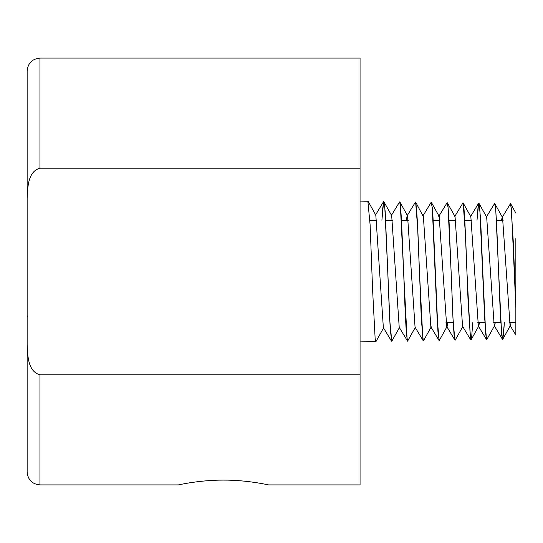 <?xml version="1.0" encoding="UTF-8"?>
<svg xmlns="http://www.w3.org/2000/svg" width="543" height="543" viewBox="0 0 543 543"><rect width="100%" height="100%" fill="white"/><g stroke="black" fill="none" stroke-linecap="round" stroke-linejoin="round"><path stroke-width="0.81" d="M383.752 327.592L376.041 341.452L375.138 338.615L372.627 290.444L370.116 224.877L367.862 201.215M387.777 271.486L385.191 211.573L384.084 202.01M391.693 215.605L383.813 201.602L382.679 208.383L381.926 220.282M360.063 341.927L376.082 341.384M381.899 220.282L383.623 201.562L384.777 206.931L387.75 271.534M403.612 271.446L400.266 203.74L399.838 201.921L399.478 201.982M399.628 327.266L391.734 341.275L390.213 329.201L387.777 271.534M387.75 271.561L389.636 319.101L391.788 341.269M407.393 340.875L399.214 327.307L391.686 215.598L391.279 215.571L399.621 201.874L400.612 207.053L401.603 222.168L403.585 271.466M406.279 220.282L407.148 215.754L407.542 215.775L415.062 327.191L423.241 340.794L421.327 319.257L417.852 230.517L415.633 202.077L415.198 202.376M415.449 327.151L407.569 341.18L406.429 334.04L405.288 314.689L403.612 271.466M403.585 271.486L407.175 340.271M407.148 215.754L415.463 202.044L416.447 207.29L417.438 222.515L419.42 271.452M415.633 202.077L422.956 215.938L431.135 202.342L432.282 207.691L437.142 318.517L439.206 340.549L437.957 331.943L432.934 215.917L431.705 203.258M431.264 326.798L423.547 340.692L422.882 339.456L419.44 271.548M423.241 340.794L423.662 340.475M451.111 271.439L448.009 206.415L447.113 202.682L448.118 207.86L449.109 222.711L451.084 271.48M431.475 202.553L439.192 216.426L438.771 216.379L447.127 202.682M466.946 271.466L465.595 236.395L463.152 202.906L462.704 203.252M462.982 326.248L455.075 340.298L454.05 334.637L453.032 319.06L451.118 271.473M451.084 271.52L452.943 317.818L454.81 339.857M470.747 339.918L462.568 326.323L455.048 216.65L454.64 216.63L462.962 202.919L463.953 208.023L464.944 223.085L466.919 271.439M482.781 271.541L480.67 220.662L479.293 204.446M478.824 203.17L478.159 205.39L477.005 220.282L478.654 203.157L479.788 208.437L484.648 318.008L486.542 339.646L486.983 339.321M478.777 325.997L471.052 339.925L470.625 339.667L468.107 302.017L466.946 271.514M466.919 271.466L470.347 338.418M470.883 340.04L471.792 335.574L472.702 322.718M498.617 271.452L495.745 209.605L494.741 203.557M494.639 325.562L486.738 339.613L485.7 334.067L482.781 271.554M486.27 217.173L494.632 203.469L495.616 208.668L496.607 223.268L498.589 271.486M515.85 238.547L515.85 307.155L513.339 242.47L510.827 204.168L510.495 203.618L510.216 204.087M504.379 322.718L502.764 339.253L501.678 335.079L498.617 271.486M498.589 271.541L500.483 317.906L502.438 339.273M502.546 339.327L503.456 335.112L504.359 322.718M501.481 220.282L502.132 217.492L510.318 203.924L511.458 208.784L515.85 307.806L515.85 335.065L515.85 307.155M383.623 201.562L375.444 215.15L375.824 215.184L383.351 327.626L391.53 341.201M423.336 215.978L430.857 326.838L439.036 340.42M439.178 216.406L446.706 326.458L447.12 326.438L447.873 322.718M478.654 203.157L470.476 216.759L470.856 216.8L478.363 326.051L478.756 326.017L479.455 322.718M486.677 217.2L494.198 325.63L494.612 325.61L495.27 322.718M502.132 217.492L502.546 217.512L510.067 325.461L510.474 325.433L511.078 322.718M27.15 344.798L27.15 472.105C27.91 479.876 32.18 484.146 39.951 484.906L39.951 374.813C27.788 371.487 27.679 355.312 27.15 344.798L27.15 198.202C27.679 187.688 27.788 171.513 39.951 168.187L360.063 168.187L360.063 58.094L39.951 58.094C32.18 58.854 27.91 63.124 27.15 70.895L27.15 198.202L27.15 70.895M39.951 374.813L360.063 374.813L360.063 168.187M39.951 484.906L178.457 484.906C177.887 485.048 199.383 479.985 223.485 480.1C247.588 479.985 269.084 485.048 268.514 484.906L360.063 484.906L360.063 374.813M39.951 168.187L39.951 58.094M367.978 201.215L360.063 201.073M446.706 326.458L454.885 340.027M478.363 326.051L486.542 339.646M494.198 325.63L502.377 339.199M510.067 325.461L515.85 335.065M510.671 203.761L515.85 213.094M502.764 339.253L510.501 325.345M494.843 203.686L502.574 217.58M478.974 203.32L486.704 217.227M463.152 202.906L470.876 216.827M447.344 202.817L455.068 216.698M439.409 340.271L447.133 326.404M399.838 201.921L407.549 215.795M368.12 201.304L375.824 215.184M27.367 316.338L27.15 316.712M445.932 322.718L453.201 322.718M477.664 322.718L484.899 322.718M493.533 322.718L500.741 322.718M509.422 322.718L515.85 322.718M369.885 220.282L376.727 220.282M385.706 220.282L392.548 220.282M401.521 220.282L408.356 220.282M433.178 220.282L439.959 220.282M449 220.282L455.774 220.282M464.822 220.282L471.562 220.282M496.472 220.282L503.178 220.282"/></g></svg>
